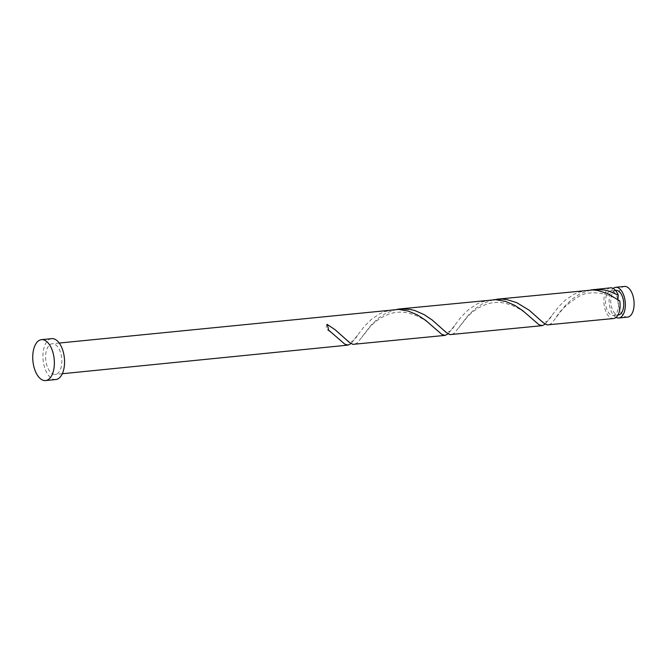 <?xml version="1.0" encoding="UTF-8"?>
<svg xmlns="http://www.w3.org/2000/svg" width="667" height="667" viewBox="0 0 667 667"><rect width="100%" height="100%" fill="white"/><g stroke="black" fill="none" stroke-linecap="round" stroke-linejoin="round"><path stroke-width="0.5" stroke-dasharray="3.33 2.5" d="M627.539 317.117A15.416 8.004 84.3 0 1 618.351 304.844A15.416 8.004 84.3 0 1 622.186 287.352A15.416 8.004 84.3 0 1 624.462 286.435M616 290.387A12.331 6.403 -95.7 0 0 614.182 291.112A12.331 6.403 -95.7 0 0 611.114 305.111A12.331 6.403 -95.7 0 0 618.459 314.924M617.717 298.958A12.331 6.403 -95.7 0 0 610.764 290.912A12.331 6.403 -95.7 0 0 608.938 291.637A12.331 6.403 -95.7 0 0 605.869 305.636A12.331 6.403 -95.7 0 0 613.215 315.449A12.331 6.403 -95.7 0 0 615.041 314.716A12.331 6.403 -95.7 0 0 617.717 298.958M55.795 379.54A20.552 10.68 84.3 0 1 43.547 363.182A20.552 10.68 84.3 0 1 48.666 339.862A20.552 10.68 84.3 0 1 51.693 338.644M351.059 343.572L364.449 326.255L371.361 319.443L379.59 313.865L384.117 311.806L393.555 309.563M49.933 344.664A15.416 8.004 84.3 0 1 52.209 343.755A15.416 8.004 84.3 0 1 61.397 356.02A15.416 8.004 84.3 0 1 57.554 373.512A15.416 8.004 84.3 0 1 55.278 374.429A15.416 8.004 84.3 0 1 46.09 362.164A15.416 8.004 84.3 0 1 49.933 344.664M610.455 287.844A15.416 8.004 -95.7 0 0 608.179 288.753A15.416 8.004 -95.7 0 0 604.335 306.245A15.416 8.004 -95.7 0 0 613.523 318.518M590.812 289.945L580.315 293.597L572.028 299.108L565.057 305.878L551.709 323.203L548.424 325.037M545.206 324.12L558.596 306.803L565.508 300L573.745 294.414L578.264 292.363L587.702 290.12M493.73 299.666L483.242 303.318L474.954 308.829L467.984 315.599L454.636 332.933L451.351 334.759M448.132 333.842L461.522 316.525L468.434 309.721L476.663 304.144L481.19 302.084L490.629 299.842M396.657 309.388L386.168 313.04L377.881 318.551L370.91 325.321L357.562 342.655L354.277 344.48M619.768 300.884L618.809 300.792L617.892 299.483M613.156 288.436A15.416 8.004 -95.7 0 0 609.263 303.452A15.416 8.004 -95.7 0 0 616.058 317.4M327.03 324.312A3.085 1.601 -95.7 0 0 326.338 327.222A3.085 1.601 -95.7 0 0 327.58 329.957A3.085 1.601 -95.7 0 0 328.548 330.048M615.541 290.428L610.764 290.912M59.238 343.046L52.209 343.755M62.306 373.728L55.278 374.429M618.001 314.966L613.215 315.449M339.453 339.703C337.352 337.919 336.218 336.118 327.58 329.957M357.487 335.234C353.535 343.055 348.733 343.53 343.096 336.677M436.526 329.982C433.25 327.639 425.029 316.633 406.328 312.631C400.433 311.672 394.664 312.148 389.011 314.057L381.357 317.625C376.413 320.819 372.595 323.97 369.91 327.088L361.664 337.477M454.561 325.513C450.609 333.333 445.806 333.808 440.178 326.955M533.6 320.252C530.323 317.917 522.103 306.903 503.402 302.901C497.507 301.951 491.737 302.426 486.085 304.335L478.431 307.904C473.487 311.097 469.668 314.249 466.983 317.367L458.738 327.755M551.634 315.791C547.682 323.612 542.888 324.087 537.252 317.225M618.809 300.792C610.48 293.897 591.245 289.345 579.264 296.181C567.042 303.902 559.229 311.189 555.811 318.034"/><path stroke-width="1" d="M615.691 287.319L624.462 286.435A15.416 8.004 84.3 0 1 633.65 298.708A15.416 8.004 84.3 0 1 629.806 316.2A15.416 8.004 84.3 0 1 627.539 317.117L618.768 317.992A15.416 8.004 -95.7 0 0 621.044 317.075A15.416 8.004 -95.7 0 0 624.879 299.583A15.416 8.004 -95.7 0 0 615.691 287.319A15.416 8.004 -95.7 0 0 613.423 288.227A15.416 8.004 -95.7 0 0 613.156 288.436M618.001 314.966L618.459 314.924A12.331 6.403 -95.7 0 0 620.277 314.19A12.331 6.403 -95.7 0 0 623.353 300.2A12.331 6.403 -95.7 0 0 616 290.387L615.541 290.428M41.504 339.661L51.693 338.644A20.552 10.68 84.3 0 1 63.949 355.002A20.552 10.68 84.3 0 1 58.829 378.322A20.552 10.68 84.3 0 1 55.795 379.54L45.598 380.565A20.552 10.68 84.3 0 1 33.35 364.207A20.552 10.68 84.3 0 1 38.469 340.879A20.552 10.68 84.3 0 1 41.504 339.661A20.552 10.68 84.3 0 1 53.752 356.02A20.552 10.68 84.3 0 1 48.633 379.348A20.552 10.68 84.3 0 1 45.598 380.565M59.238 343.046L398.633 309.413L408.387 311.097L417.534 314.999L425.621 320.327L441.854 334.409L445.206 335.376L448.132 333.842M445.164 335.376L352.86 344.364L349.2 342.254L335.059 329.681L327.03 324.312A15.416 8.004 -95.7 0 1 328.548 330.048L344.781 344.139L348.082 345.106L351.059 343.572M617.892 299.483L618.251 295.139A15.416 8.004 -95.7 0 0 610.455 287.844L590.812 289.945M618.251 295.139L609.138 291.162L604.31 289.953L593.888 289.503M496.815 299.225L592.78 289.97L597.699 290.504L607.22 293.363L619.768 300.884A15.416 8.004 -95.7 0 1 615.799 317.6A15.416 8.004 -95.7 0 1 613.523 318.518L547.007 324.912L543.355 322.811L529.206 310.23L516.733 302.643L507.237 299.683L502.326 299.091L493.73 299.666M542.238 325.654L449.933 334.634L446.281 332.533L432.133 319.96L424.104 314.591L414.991 310.605L410.163 309.405L399.741 308.946L495.706 299.691L505.461 301.376L514.607 305.278L522.695 310.605L538.928 324.687L542.288 325.654L545.206 324.12M399.741 308.946L396.657 309.388M616.058 317.4A15.416 8.004 -95.7 0 0 618.768 317.992M348.082 345.106L62.306 373.728"/></g></svg>
